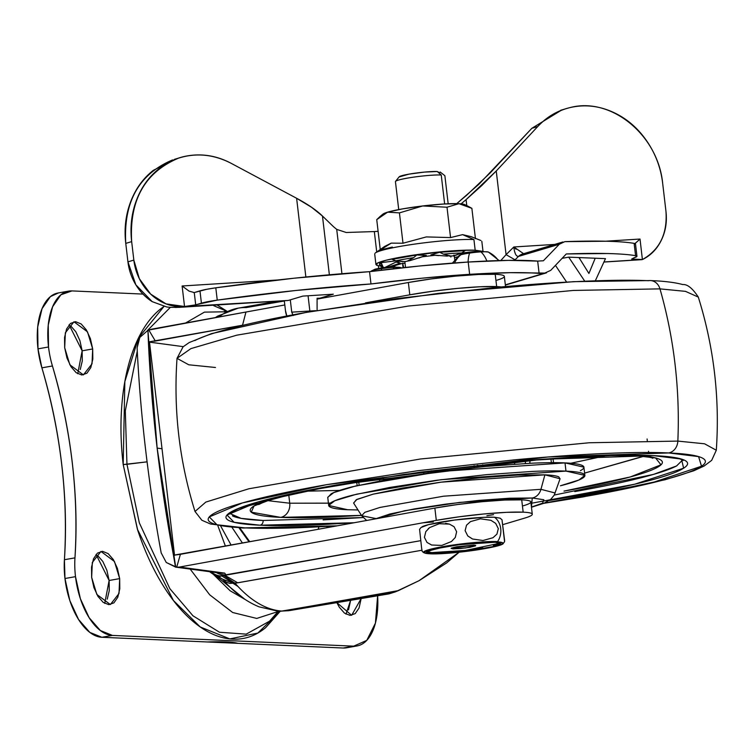 <?xml version="1.0" encoding="UTF-8"?>
<svg xmlns="http://www.w3.org/2000/svg" width="754" height="754" viewBox="0 0 754 754"><rect width="100%" height="100%" fill="white"/><g stroke="black" fill="none" stroke-linecap="round" stroke-linejoin="round"><path stroke-width="1.13" d="M390.845 266.803A8.294 4.024 86.4 0 1 391.288 266.728A8.294 4.024 86.4 0 1 393.051 267.416A28.332 13.732 86.4 0 1 394.333 268.66A28.332 13.732 -93.6 0 0 393.051 267.416A14.873 1.451 173.3 0 0 381.807 268.603A28.332 7.71 81.7 0 0 381.288 270.196A28.332 7.71 -98.3 0 1 381.807 268.603A14.873 1.451 173.3 0 0 373.023 270.328A14.873 1.451 173.3 0 0 371.392 270.997L370.761 271.506M371.43 270.969A14.873 1.451 -6.7 0 1 373.023 270.328A28.332 24.628 73.4 0 0 371.845 271.365A28.332 24.628 -106.6 0 1 373.023 270.328A14.873 1.451 -6.7 0 1 381.807 268.603A14.873 1.451 -6.7 0 1 393.051 267.416A14.873 1.451 -6.7 0 1 400.167 267.453A14.873 1.451 173.3 0 0 393.051 267.416A8.294 4.024 -93.6 0 0 391.288 266.728L400.562 267.576A14.873 1.451 173.3 0 0 400.167 267.453A28.332 27.125 102.2 0 1 401.109 267.906A28.332 27.125 -77.8 0 0 400.167 267.453A14.873 1.451 -6.7 0 1 400.581 267.585L401.241 267.896M478.667 251.271A8.294 4.024 86.4 0 1 479.11 251.195A8.294 4.024 86.4 0 1 480.873 251.883A28.332 13.732 86.4 0 1 486.886 261.025A28.332 13.732 -93.6 0 0 480.873 251.883A14.873 1.451 173.3 0 0 469.629 253.071A28.332 7.71 81.7 0 0 468.074 262.043A28.332 7.71 -98.3 0 1 469.629 253.071A14.873 1.451 173.3 0 0 460.845 254.795A14.873 1.451 173.3 0 0 459.214 255.465L452.4 263.127M459.252 255.436A14.873 1.451 -6.7 0 1 460.845 254.795A28.332 24.628 73.4 0 0 454.511 262.967A28.332 24.628 -106.6 0 1 460.845 254.795A14.873 1.451 -6.7 0 1 469.629 253.071A14.873 1.451 -6.7 0 1 480.873 251.883A14.873 1.451 -6.7 0 1 487.989 251.921A14.873 1.451 173.3 0 0 480.873 251.883A8.294 4.024 -93.6 0 0 479.11 251.195L488.385 252.043A14.873 1.451 173.3 0 0 487.989 251.921A28.332 27.125 102.2 0 1 498.479 260.592A28.332 27.125 -77.8 0 0 487.989 251.921A14.873 1.451 -6.7 0 1 488.413 252.053M317.104 310.478L317.085 298.273A58.086 5.655 -6.7 0 1 319.903 298.188A58.086 5.655 173.3 0 1 322.392 298.132L319.903 298.188L333.306 294.192L302.872 296.096L288.48 300.394A58.086 5.655 173.3 0 0 287.623 300.478L183.081 306.586A49.792 43.28 -106.6 0 1 133.835 260.102L127.935 261.855A49.792 43.28 73.4 0 0 152.195 301.647L135.843 284.805L127.935 261.855L125.767 243.391L131.667 241.629C129.264 200.149 144.872 172.327 178.491 158.161C196.134 152.591 213.712 154.325 231.224 163.354L296.614 198.274C307.773 204.23 316.388 210.149 322.467 216.03L333.466 226.671L322.467 216.03L329.366 274.786L322.467 216.03L311.402 207.18L296.614 198.274L305.86 277.001L296.614 198.274L305.86 277.001L296.614 198.274L231.224 163.354C219.16 156.917 206.709 154.165 193.853 155.098C181.007 156.031 169.462 160.527 159.217 168.576C148.972 176.634 141.394 187.18 136.474 200.215C131.554 213.259 129.952 227.067 131.667 241.629L133.835 260.102L131.667 241.629L125.767 243.391L127.935 261.855L133.835 260.102L139.358 278.726L150.649 294.098L166.012 303.881L184.532 306.492L190.809 305.832L217.246 300.12L295.7 290.497L370.987 283.966A165.965 16.154 -6.7 0 1 469.638 274.333L468.187 262.034A165.965 16.154 173.3 0 0 369.545 271.666L370.987 283.966L421.769 278.226L469.638 274.333L510.034 272.675L544.812 273.08L505.331 284.852L544.812 273.08L550.703 270.375L566.282 253.957L607.781 253.532C619.552 253.825 628.817 254.532 635.575 255.663L636.885 256.501L634.057 257.783L632.521 259.508L642.399 259.555L603.945 261.968L642.399 259.555C650.702 255.531 656.998 249.103 661.315 240.262C665.631 231.412 667.186 221.78 665.961 211.356L662.691 183.505L665.961 211.356C667.526 233.768 659.684 249.838 642.427 259.546L631.654 259.046L634.057 257.783A24.891 2.422 -6.7 0 0 636.951 256.285L635.509 243.976A24.891 2.422 173.3 0 0 634.133 243.363L635.434 244.192M193.769 292.646L194.259 292.561L195.71 304.87L184.532 306.492L182.119 285.992L189.075 291.119L194.259 292.561L195.71 304.87L201.422 303.165L199.97 290.856L194.259 292.561L206.596 289.319L215.804 287.811L294.248 278.188L369.545 271.666L420.327 265.917L468.187 262.034L508.582 260.375L537.668 261.101A224.051 21.809 -6.7 0 1 543.37 260.78L559.298 244.258L518.507 256.417L514.558 260.328L515.057 259.828L506.075 254.663L513.832 246.973L554.746 244.409L513.832 246.973L506.075 254.654L496.245 170.988L506.075 254.654L515.057 259.828L518.507 256.417L559.298 244.258L543.37 260.78A224.051 21.809 173.3 0 0 537.668 261.101A165.965 16.154 173.3 0 0 468.187 262.034L469.638 274.333A165.965 16.154 -6.7 0 1 539.119 273.41L537.668 261.101L539.119 273.41A224.051 21.809 -6.7 0 1 544.812 273.08L545.104 273.061M317.085 298.273A58.086 5.655 173.3 0 1 319.903 298.188L333.306 294.192L302.872 296.096L290.299 299.847L291.741 312.156L293.202 315.54M595.208 258.226L568.704 257.152L562.22 258.311L568.704 257.152L584.718 281.138L568.704 257.152L595.208 258.226L588.921 273.476L578.978 257.566L588.921 273.476L595.208 258.226L605.471 258.641L595.208 258.226M579.572 258.518L579.949 257.604L579.572 258.518M550.703 270.375L566.282 253.957A224.051 21.809 -6.7 0 1 635.575 255.663L634.133 243.363A224.051 21.809 173.3 0 0 564.84 241.648L606.339 241.233C618.11 241.525 627.366 242.232 634.133 243.363L635.575 255.663A24.891 2.422 -6.7 0 1 636.951 256.285M172.591 159.923C138.972 174.08 123.364 201.902 125.767 243.391C124.061 228.82 125.664 215.013 130.574 201.978C135.494 188.934 143.072 178.387 153.316 170.338L176.511 158.717M531.853 128.303L537.743 126.54L496.245 170.988L537.743 126.54C546.782 116.983 557.498 110.678 569.873 107.633C611.004 96.493 658.119 135.013 662.691 183.505C660.843 167.784 655.443 153.496 646.508 140.63C637.564 127.775 626.442 118.312 613.134 112.242C599.826 106.182 586.376 104.438 572.776 107.021C559.166 109.594 547.498 116.107 537.743 126.54L531.853 128.303L478.941 184.221L456.754 203.618L466.641 195.258L490.354 172.741L531.853 128.303L561.843 109.933M639.043 239.904L640.023 239.046L605.528 241.214L640.023 239.046L642.399 259.555L640.023 239.046L635.028 243.58M194.259 292.561L189.075 291.119L182.119 285.992L277.849 279.979L182.119 285.992L184.532 306.492M346.218 232.496L336.718 229.386L341.93 273.711L336.718 229.386L333.466 226.671L336.718 229.386L346.218 232.496L374.323 231.563L376.746 252.166L374.323 231.563L378.112 231.327L374.125 231.582M378.348 265.813L378.64 268.32L378.348 265.813M461.118 203.825L466.066 199.64L466.764 205.597L466.066 199.64L461.118 203.825M496.245 170.988L481.721 185.597L466.066 199.64L496.245 170.988M500.788 260.535L506.075 254.654L500.788 260.535M369.545 271.666A224.051 21.809 173.3 0 0 215.804 287.811L217.246 300.12A224.051 21.809 -6.7 0 1 370.987 283.966L369.545 271.666M201.422 303.165A24.891 2.422 -6.7 0 1 217.246 300.12L215.804 287.811A24.891 2.422 173.3 0 0 199.97 290.856L201.422 303.165M564.84 241.648L559.298 244.258L560.542 243.146M166.05 306.708L152.195 301.647L166.05 306.708C167.605 307.378 172.628 307.528 181.12 307.17L175.512 307.481M634.962 243.551L636.668 241.996M555.481 265.408L566.593 282.053L555.481 265.408M595.358 280.724L605.471 258.641L595.358 280.724M514.416 250.95L515.51 254.136M518.29 256.464L522.55 254.004M516.047 249.235L513.832 246.973C514.52 253.344 516.085 256.492 518.507 256.417A12.45 10.82 73.4 0 1 522.541 254.013L562.918 241.968M523.606 253.693L513.832 246.973M286.727 315.935A12.45 6.032 86.4 0 1 285.464 310.61L284.305 300.742L285.464 310.61L286.972 316.529M287.142 300.563A8.294 4.024 -93.6 0 0 287.623 300.478L181.12 307.17M288.48 300.394L290.299 299.847L291.741 312.156L292.872 314.776M311.92 311.496L309.856 311.016L291.741 312.156L309.856 311.016L308.066 295.775L309.856 311.016A58.086 5.655 -6.7 0 1 315.86 310.686A58.086 5.655 173.3 0 0 309.856 311.016L311.609 311.421M642.587 258.811L642.399 259.555M280.186 611.306L265.625 627.686C255.663 635.848 244.739 639.675 232.854 639.138C220.969 638.61 209.028 633.775 197.039 624.623C185.041 615.481 173.901 602.719 163.618 586.348C153.335 569.977 144.693 551.24 137.69 530.137L123.194 464.549L147.087 461.844L126.955 464.304L125.305 410.826L137.266 351.128L125.305 410.826L126.955 464.304L123.194 464.549L124.844 381.599L138.453 338.056L164.07 306.341M217.001 304.965L227.077 311.317L217.039 304.965M213.778 305.709L226.935 311.364M170.442 307.274L147.407 330.554L170.442 307.274M97.586 555.472L102.808 561.447L106.861 570.231L109.123 580.486L119.669 578.62L119 593.53L110.357 604.548L96.851 594.472L91.658 577.375L91.526 567.215L93.553 558.705L97.407 553.125L102.535 551.334L108.133 553.606L113.354 559.591L117.398 568.375L119.669 578.62L119.801 588.77L117.775 597.291L113.92 602.861L108.793 604.651L103.194 602.38L97.973 596.405L93.93 587.62L91.658 577.375L92.327 562.456L100.97 551.438L114.476 561.523L119.669 578.62L109.123 580.486L96.069 554.454M70.612 325.803L75.834 331.788L79.886 340.572L82.148 350.817L92.685 348.951L92.016 363.871L83.383 374.889L69.868 364.804L64.684 347.707L64.552 337.556L66.569 329.036L70.433 323.466L75.551 321.675L81.149 323.947L86.371 329.922L90.423 338.706L92.685 348.951L92.817 359.111L90.8 367.622L86.936 373.202L81.818 374.992L76.22 372.721L70.999 366.736L66.946 357.952L64.684 347.707L65.353 332.797L73.986 321.779L87.502 331.854L92.685 348.951L82.148 350.817L69.085 324.795M233.231 583.426L238 586.48M190.168 569.082L209.697 594.812L232.684 612.512L256.746 618.431L278.895 611.277L256.746 618.431L232.684 612.512L209.697 594.812L190.168 569.082M244.965 599.383L211.931 572.465M280.017 611.306L269.564 621.164L246.19 634.142L219.471 632.238L192.958 615.792L169.857 588.667L139.33 522.861L126.955 464.304L139.33 522.861L169.857 588.667L192.958 615.792L219.471 632.238L246.19 634.142L269.564 621.164L277.661 612.069M57.747 293.052A58.086 29.651 80 0 0 37.983 348.848L48.52 346.991A58.086 29.651 -100 0 1 68.284 291.185A58.086 29.651 -100 0 1 71.941 290.912L60.914 294.776L52.591 306.784L48.237 325.115L48.52 346.991A58.086 29.651 80 0 0 52.431 365.973C61.771 397.292 68.378 429.403 72.233 462.296C76.097 495.199 77.012 527.046 74.966 557.856L64.42 559.722A58.086 29.651 80 0 0 64.967 578.516L75.504 576.65A58.086 29.651 -100 0 1 74.966 557.856A58.086 29.651 80 0 0 75.504 576.65L80.376 598.723L89.104 617.649L100.357 630.523L112.412 635.415L353.692 646.159L343.145 648.025L237.934 643.341C232.92 641.946 222.628 641.494 207.077 641.965L101.865 637.271L112.412 635.415L353.692 646.159L366.764 640.391L375.426 623.124L377.622 595.792A58.086 29.651 -100 0 1 357.509 645.858A58.086 29.651 -100 0 1 353.692 646.159L343.145 648.025L347.198 647.686M142.93 294.079L71.941 290.912L142.93 294.079M58.454 292.92L50.377 296.633L42.054 308.65L37.7 326.982L37.983 348.848L41.894 367.839C51.234 399.158 57.832 431.26 61.696 464.162C65.56 497.065 66.465 528.912 64.42 559.722L64.967 578.516L69.839 600.589L78.567 619.505L89.811 632.389L101.865 637.271L343.145 648.025A58.086 29.651 80 0 0 346.972 647.724M104.721 603.398L109.123 580.486L109.264 590.636L107.238 599.147M77.747 373.73L82.148 350.817L82.28 360.978L80.263 369.488M346.001 614.142L350.629 600.325L348.518 609.901M280.149 611.306L257.83 633.058L229.847 638.911L200.244 626.97L173.411 600.495L137.398 529.242L123.194 464.549C120.536 441.919 120.254 420.261 122.346 399.563C124.438 378.866 128.755 360.704 135.277 345.078C141.799 329.46 150.046 317.566 160.008 309.394L164.061 306.341M361.166 598.553L359.055 608.035L355.191 613.615L350.073 615.405L344.474 613.134L339.253 607.159L336.859 602.635L351.637 615.302L361.166 598.553M112.412 635.415A58.086 29.651 -100 0 1 75.504 576.65L64.967 578.516A58.086 29.651 80 0 0 101.865 637.271L112.412 635.415M74.966 557.856L64.42 559.722C68.256 496.264 60.744 432.306 41.894 367.839L52.431 365.973C71.281 430.44 78.793 494.407 74.966 557.856M52.431 365.973A58.086 29.651 -100 0 1 48.52 346.991L37.983 348.848A58.086 29.651 80 0 0 41.894 367.839L52.431 365.973M185.597 323.004L204.447 312.118L225.917 311.788L204.447 312.118L185.597 323.004M245.059 599.449L230.13 590.768L213.731 574.727M269.564 621.164L278.264 611.249A20.744 17.7 93.5 0 0 281.902 611.051L395.284 591.89A331.92 32.309 -6.7 0 1 398.423 590.608L313.042 605.707L398.423 590.608L419.036 580.693L459.177 552.201M565.971 471.099L584.859 475.369L578.893 480.025L560.429 485.774C570.41 483.257 577.375 480.958 581.343 478.865C585.302 476.773 585.952 475.058 583.285 473.71C580.627 472.372 574.85 471.495 565.971 471.099L565.01 462.899L565.971 471.099C557.093 470.703 545.783 470.816 532.032 471.429L486.641 474.643L436.698 480.27L389.818 487.433L353.126 495.048C343.145 497.565 336.18 499.864 332.212 501.957C328.254 504.049 327.604 505.764 330.271 507.112C332.929 508.46 338.706 509.327 347.585 509.723L328.697 505.463L334.767 500.76L356.633 494.181L440.93 479.714L565.971 471.099M357.99 509.949L347.585 509.723L357.99 509.949M584.859 475.369L583.898 467.16L565.01 462.899L439.968 471.514L355.671 485.981L333.805 492.56L327.736 497.254L328.697 505.463M540.948 489.318L555.17 493.003L540.948 489.318A12.45 10.631 92.6 0 1 532.258 497.998L531.438 507.065L542.541 503.191L543.841 499.742L532.258 497.998A12.45 10.631 -87.4 0 0 540.948 489.318L443.503 496.207L379.969 507.433L364.795 512.343L361.666 515.736L364.795 512.343L379.969 507.433L443.503 496.207L540.948 489.318L544.897 474.832L540.948 489.318M531.457 507.244L544.02 503.248L550.901 499.214L554.247 495.095L560.081 478.752L544.897 474.832L440.911 482.183L373.117 494.153L356.934 499.393L353.588 503.012L361.666 515.736L375.784 518.526M493.54 514.671L486.905 515.698M433.333 521.985L422.975 522.795M288.707 494.407L289.734 503.21L267.293 500.599L289.734 503.21A12.45 10.631 92.6 0 1 280.648 517.376L361.449 515.397L335.238 516.848C313.127 517.838 294.927 518.007 280.648 517.376A12.45 10.631 -87.4 0 0 289.734 503.21L288.707 494.407M644.048 456.085L584.595 473.097L643.464 456.406M328.433 503.191L289.734 503.21L330.28 503.135M631.946 455.246C646.235 455.887 655.518 457.282 659.797 459.45C664.076 461.608 663.039 464.379 656.668 467.734C650.297 471.099 639.081 474.803 623.03 478.856C606.979 482.909 587.3 486.99 564.011 491.108L630.184 476.99L660.994 464.822L655.594 457.961L632.135 455.256M631.899 455.256A12.45 10.631 92.6 0 1 629.807 455.369A12.45 10.631 92.6 0 1 628.864 455.265A12.45 10.631 -87.4 0 0 629.807 455.369A12.45 10.631 -87.4 0 0 631.88 455.256M682.936 459.686L676.555 465.963L653.445 474.407L554.256 495.076M323.127 519.902L363.042 517.546L263.08 520.477A4.147 3.544 92.6 0 1 260.045 525.208L354.097 522.748M531.005 503.333L634.557 484.247L683.624 468.206L681.475 459.082L653.511 455.623A4.147 3.544 92.6 0 1 652.794 455.661A4.147 3.544 -87.4 0 0 653.511 455.623C637.507 454.907 617.13 455.105 592.371 456.208C567.602 457.32 540.345 459.252 510.581 462.013L420.609 472.136L336.143 485.039C310.054 489.648 288.019 494.228 270.036 498.762C252.053 503.295 239.499 507.442 232.364 511.212C225.229 514.982 224.061 518.073 228.858 520.496C233.655 522.918 244.051 524.492 260.045 525.208C276.049 525.915 296.426 525.717 321.185 524.614L354.06 522.758M194.834 340.572C202.524 336.51 216.049 332.043 235.408 327.151C254.777 322.269 278.509 317.34 306.605 312.373L397.584 298.471L494.492 287.576C526.546 284.607 555.905 282.524 582.578 281.327C609.251 280.139 631.202 279.923 648.431 280.695A12.45 10.631 92.6 0 1 650.532 280.563A12.45 10.631 92.6 0 1 659.967 288.876L685.49 291.355L698.308 297.095L685.49 291.355L659.967 288.876A414.907 354.465 92.6 0 1 677.846 441.09L704.575 443.795L716.3 450.242L704.575 443.795L677.846 441.09A12.45 10.631 92.6 0 1 668.666 452.937L698.581 456.604L701.512 466.226L650.759 483.182L541.787 503.568M337.179 525.821L244.89 527.885A12.45 10.631 92.6 0 1 242.788 528.007A12.45 10.631 92.6 0 1 240.809 527.677A12.45 10.631 -87.4 0 0 242.788 528.007A12.45 10.631 -87.4 0 0 244.89 527.885L216.982 524.765L209.301 516.914L242.411 502.937L326.84 484.624L548.328 456.962L668.666 452.937A12.45 10.631 -87.4 0 0 677.846 441.09A414.907 354.465 -87.4 0 0 659.967 288.876A12.45 10.631 -87.4 0 0 650.532 280.563M514.793 461.646L514.567 464.144L514.793 461.646M483.003 466.698L482.786 464.784L483.022 466.698M423.861 473.691L423.607 471.759L423.88 473.682M215.474 367.49L188.745 364.785L177.02 358.339L190.932 348.602L236.803 335.172L408.47 306.03L573.351 290.441L659.967 288.876L573.351 290.441L408.47 306.03L236.803 335.172L190.932 348.602L177.02 358.339L183.099 346.802L189.235 342.533L211.478 333.636L306.982 312.231L438.46 293.363L573.474 281.676L650.429 280.563C664.236 281.11 675.019 282.448 682.766 284.56C687.375 284.126 692.549 288.301 698.308 297.095C713.906 347.019 719.9 398.065 716.3 450.242L711.672 460.364L704.151 466L693.887 470.741L665.066 479.751L583.021 496.933L543.832 503.323M336.529 525.943L242.892 528.017L210.536 524.011L201.874 520.26L195.013 511.476L205.823 502.079L248.905 488.762L420.317 459.007L589.242 442.758L677.846 441.09L589.242 442.758L420.317 459.007L248.905 488.762L205.823 502.079L195.013 511.476C179.414 461.561 173.42 410.506 177.02 358.339M337.151 525.83L310.742 527.244C284.07 528.441 262.119 528.648 244.89 527.885C227.661 527.121 216.455 525.425 211.29 522.814C206.125 520.203 207.388 516.876 215.069 512.814C222.75 508.761 236.285 504.285 255.644 499.402C275.012 494.52 298.744 489.591 326.84 484.624L417.82 470.722L514.728 459.817C546.782 456.849 576.141 454.766 602.814 453.578C629.486 452.381 651.437 452.174 668.666 452.937C685.895 453.71 697.101 455.397 702.266 458.008C707.431 460.619 706.168 463.955 698.487 468.008C690.805 472.061 677.271 476.537 657.912 481.42C638.544 486.302 614.812 491.231 586.716 496.198L544.077 503.22M549.195 500.524L577.413 495.783C603.502 491.174 625.537 486.603 643.52 482.06C661.503 477.527 674.057 473.38 681.192 469.61C688.327 465.849 689.495 462.749 684.698 460.326C679.901 457.904 669.505 456.33 653.511 455.623L541.777 459.356L336.143 485.039L257.755 502.041L227.011 515.02L234.136 522.305L260.045 525.208A4.147 3.544 -87.4 0 0 263.08 520.477L241.092 518.366L229.8 513.483M263.08 520.477C247.369 519.779 237.152 518.243 232.439 515.859M676.706 465.878C669.693 469.582 657.365 473.653 639.703 478.111C622.041 482.569 600.401 487.056 574.784 491.589M277.953 496.877L255.926 504.878C249.555 508.243 248.509 511.005 252.797 513.172C257.076 515.34 266.36 516.735 280.648 517.376L251.242 512.164L254.051 505.953L278.047 496.848M303.56 491.25L339.602 490.411L303.56 491.25M570.75 463.258L606.018 455.718L570.75 463.258M550.91 458.696L551.372 462.673L550.91 458.696M529.751 463.286L530.109 460.317L529.77 463.286M378.847 478.064L379.875 480.863L378.866 478.064M358.668 481.24L359.13 485.171L358.668 481.24M477.64 467.216L477.423 465.35L477.64 467.216M477.81 465.312L478.036 467.178L477.81 465.312M474.096 465.708L474.313 467.546L474.096 465.708M431.175 470.779L431.401 472.645L431.175 470.779M427.98 471.193L428.206 473.078L427.98 471.193M375.407 518.875L389.827 514.021L414.38 508.922L445.755 504.124L479.167 500.364L509.544 498.215L532.258 497.998L459.846 502.381L404.568 510.75L375.407 518.875M560.005 478.96L558.865 476.933C556.716 475.849 552.06 475.152 544.897 474.832L517.508 475.095L480.873 477.687L440.581 482.221L402.74 488.008L373.136 494.153L356.265 499.732L353.664 503.135M580.373 470.666C584.341 468.573 584.981 466.858 582.324 465.51C579.656 464.162 573.888 463.295 565.01 462.899C556.132 462.504 544.822 462.617 531.07 463.229L485.68 466.443L435.737 472.061L388.857 479.224L352.165 486.839C342.184 489.365 335.21 491.665 331.251 493.757L327.754 497.47M377.179 251.977A53.939 5.25 -6.7 0 1 421.75 243.137A53.939 5.25 -6.7 0 1 473.927 239.546L475.18 250.215L473.927 239.546L462.588 234.635L473.927 239.546A53.939 5.25 173.3 0 0 417.075 243.759A53.939 5.25 173.3 0 0 375.134 253.127M471.175 236.671L462.588 234.635L450.562 237.576L426.33 236.916L402.994 243.231L391.222 243.127L380.299 249.998L376.736 219.65L380.299 216.294L387.603 212.166L402.278 208.933L422.73 205.955L443.475 204.032L458.95 203.684L465.02 204.994M439.714 172.77L437.245 171.516L441.241 174.994L444.568 203.316M452.89 548.874L451.109 548.337L473.964 545.142L456.962 546.716L451.401 548.12L452.89 548.874L460.543 548.526L469.893 547.3L475.444 545.896L473.964 545.142L475.717 545.444L465.736 547.941L452.89 548.874L453.87 547.347L452.89 548.874M426.632 551.749L431.806 552.597L431.901 553.417L426.434 552.182L434.53 548.921L458.932 544.727L495.142 542.239L485.312 542.333L457.706 544.888L444.134 546.961L427.452 551.174L426.896 552.663L431.901 553.417L441.731 553.323L469.337 550.769L493.531 546.49L499.591 544.482L500.156 542.993L495.142 542.239L500.609 543.474L492.522 546.735L468.111 550.929L431.901 553.417L431.806 552.597L465.463 550.429L500.317 543.087M497.593 541.579A0.829 0.707 92.6 0 1 497.14 541.881A39.698 3.864 -6.7 0 1 484.134 548.742A39.698 3.864 -6.7 0 1 429.903 553.775A0.829 0.707 92.6 0 1 429.771 553.785A0.829 0.707 -87.4 0 0 429.903 553.775A39.698 3.864 -6.7 0 1 442.909 546.914A39.698 3.864 -6.7 0 1 497.14 541.881A0.829 0.707 -87.4 0 0 497.593 541.579A16.597 14.175 -87.4 0 0 500.722 528.686A16.597 14.175 92.6 0 1 497.593 541.579A40.264 3.921 173.3 0 0 452.928 545.038A40.264 3.921 173.3 0 0 423.512 552.201A40.264 3.921 -6.7 0 1 452.928 545.038A40.264 3.921 -6.7 0 1 497.593 541.579M500.119 518.177L494.52 517.225A16.597 14.175 92.6 0 1 500.722 528.686A16.597 14.175 -87.4 0 0 494.52 517.225A40.019 3.893 173.3 0 0 454.521 520.053A40.019 3.893 173.3 0 0 422.033 526.773M504.549 541.466L501.994 519.77L504.605 540.439L501.994 519.77L504.614 541.645L503.304 543.361C502.899 547.178 447.603 554.953 429.771 553.785A0.829 0.707 -87.4 0 1 429.639 553.756M500.081 518.149L501.994 519.77M450.76 256.021L450.883 257.039M472.56 539.025L467.734 535.896M466.519 525.208L465.124 530.628M490.892 520.307L480.458 518.818L470.496 521.598L466.547 525.17L470.534 521.57M490.967 520.335L495.68 523.38L498.328 528.648L496.924 534.143L492.975 537.725L482.975 540.514L492.975 537.725L496.924 534.143L498.328 528.648L495.68 523.38L490.967 520.335M422.155 551.278L421.599 548.017L422.155 551.278M419.61 529.572L421.599 548.017L419.61 529.572M431.684 545.038L427.009 542.428L424.427 537.366L425.822 531.598M428.197 528.752L429.648 527.583M445.614 523.37L449.459 524.115L454.049 526.697L456.641 531.749L455.293 537.461L451.467 541.513L441.778 545.425L451.467 541.513L455.293 537.461L456.641 531.749L454.049 526.697L449.459 524.115L439.262 523.71L429.61 527.602L425.793 531.655L424.427 537.366L427.009 542.428L431.599 545.01L441.778 545.425M494.52 517.225L483.983 517.329L454.398 520.072L428.47 524.661L421.005 527.517M429.903 553.775L424.577 552.965L425.171 551.381L431.608 549.251L457.339 544.708L486.688 541.985L497.14 541.881L502.466 542.691L501.872 544.275L495.435 546.405L469.704 550.948L454.332 552.682L429.903 553.775M499.497 543.662L493.352 545.689M482.814 547.875L469.063 549.968M465.124 530.665L467.772 535.934L472.485 538.997L482.975 540.514M405.096 261.572L410.261 260.573L407.254 261.138L413.654 257.67A49.227 4.788 173.3 0 0 395.907 260.809L404.653 261.638M453.399 255.842L461.684 252.976A49.227 4.788 173.3 0 0 443.38 254.126L450.6 255.983L448.979 256.124M397.019 261.515L400.261 263.193L386.284 267.717A44.26 4.307 -6.7 0 1 386.086 267.001L384.483 267.679L383.155 267.227L381.722 265.031A49.227 4.788 173.3 0 0 380.968 266.351A49.227 4.788 -6.7 0 1 381.722 265.031L381.175 262.618A50.433 4.91 173.3 0 0 379.535 264.437L382.872 267.906L386.284 267.717L386.086 267.001L397.678 261.223M457.612 256.822L454.483 257.51L457.414 256.991M418.847 257.981L426.312 255.427L416.726 254.993A50.433 4.91 173.3 0 0 392.137 259.348L395.907 260.809A49.227 4.788 -6.7 0 1 413.654 257.67L416.726 254.993L392.137 259.348L395.907 260.809L403.107 261.695M455.077 255.493L461.684 252.976L465.058 250.667L439.705 252.26L443.38 254.126A49.227 4.788 -6.7 0 1 461.684 252.976L465.058 250.667A50.433 4.91 173.3 0 0 439.705 252.26L430.968 254.871L438.649 255.625M403.767 267.623L402.796 266.322L402.693 263.297L405.03 263.316L402.693 263.297L393.956 265.908L402.693 263.297L403.701 267.623M460.355 253.655L461.985 253.947M382.269 267.029A49.227 4.788 -6.7 0 1 380.968 266.351M477.574 251.308A50.433 4.91 173.3 0 0 477.075 251.205L461.552 253.052L477.574 251.308M396.076 180.979A24.891 2.422 -6.7 0 1 416.208 176.775A24.891 2.422 -6.7 0 1 441.241 174.994L437.245 171.516L424.483 172.091L408.913 174.146L399.045 176.973M437.245 171.516A20.744 2.017 173.3 0 0 416.387 173.005A20.744 2.017 173.3 0 0 399.611 176.502M444.643 203.966L441.241 174.994A24.891 2.422 173.3 0 0 415.002 176.945A24.891 2.422 173.3 0 0 395.643 181.262M382.627 214.796L387.603 212.166L399.432 212.882L422.73 205.955A41.489 4.034 173.3 0 0 387.603 212.166A41.489 4.034 173.3 0 0 383.004 214.089M464.502 204.513A41.489 4.034 173.3 0 0 458.95 203.684L446.999 207.227L450.562 237.576L446.999 207.227L422.73 205.955L446.999 207.227L458.95 203.684A41.489 4.034 173.3 0 0 422.73 205.955L399.432 212.882L402.994 243.231L399.432 212.882L387.603 212.166L376.736 219.65L380.299 249.998L392.334 247.067L391.119 248.132M458.95 203.684L468.206 206.313L471.872 208.34L475.444 238.688L471.872 208.34L458.95 203.684M462.636 234.635L450.562 237.576L426.33 236.916L402.994 243.231L391.222 243.127L384.681 246.407L375.435 252.892M376.387 263.787A53.939 5.25 -6.7 0 1 418.329 254.418A53.939 5.25 -6.7 0 1 475.18 250.215L482.419 251.299M457.056 254.899L452.758 255.851M405.134 261.515L401.91 261.629M380.827 266.162L376.595 265.276L377.415 263.118L386.161 260.224L401.505 257.039L442.004 251.695L460.986 250.347L475.18 250.215M394.785 266.351L390.657 266.445M386.284 267.717L400.261 263.193L396.557 262.203M397.528 261.289L384.483 267.679L383.155 267.227L381.175 262.618L396.048 260.846L381.175 262.618L379.667 264.616M435.275 255.248L422.438 256.775M453.55 256.058L453.927 255.069M383.871 268.028L385.633 267.821M383.371 268.038L382.825 267.877M410.261 260.573L426.312 255.427L416.726 254.993L413.654 257.67L407.254 261.138M450.6 255.983L443.38 254.126L439.705 252.26L430.968 254.871L447.556 256.134M239.791 527.866L249.762 541.721L239.791 527.866M328.301 527.442L328.518 526.424L328.292 527.442M231.12 545.104L220.724 526.104L231.12 545.104M238.99 527.819L249.065 541.843L238.99 527.819M318.914 526.942L318.075 529.299M505.529 286.511L504.332 276.35A62.233 6.06 173.3 0 0 495.218 274.296L496.669 286.595L479.846 286.774L457.31 288.414L432.664 291.242L409.808 294.814A62.233 6.06 -6.7 0 1 496.669 286.595L495.218 274.296A62.233 6.06 173.3 0 0 408.357 282.505L409.808 294.814L365.539 302.854L409.808 294.814L408.357 282.505L431.213 278.933L455.868 276.105L478.394 274.475L495.218 274.296C500.986 274.55 504.021 275.21 504.322 276.266C504.614 277.312 502.136 278.622 496.886 280.196M434.86 508.073L436.302 520.373A62.233 6.06 -6.7 0 1 523.163 512.164L521.721 499.855A62.233 6.06 173.3 0 0 434.86 508.073L436.302 520.373L179.509 567.055L436.302 520.373L459.158 516.801L483.814 513.974L506.339 512.343L523.163 512.164A62.233 6.06 -6.7 0 1 532.277 514.219A62.233 6.06 -6.7 0 1 524.831 518.064C530.081 516.49 532.56 515.18 532.258 514.124C531.966 513.078 528.931 512.418 523.163 512.164L521.721 499.855L504.897 500.034L482.362 501.674L457.716 504.501L434.86 508.073L267.595 538.479L434.86 508.073M161.186 552.889A563.804 199.829 -98.8 0 1 145.635 449.893A563.804 199.829 -98.8 0 1 137.105 347.83A563.804 199.829 81.2 0 0 145.635 449.893A563.804 199.829 81.2 0 0 161.186 552.889L166.266 562.493L175.739 567.149L157.143 448.102L162.025 448.762L174.551 555.387L162.025 448.762L157.143 448.102L147.925 330.318L139.839 337.424L137.105 347.83L138.661 339.63M238.01 308.188A153.514 78.378 80 0 0 218.896 316.953A153.514 78.378 -100 0 1 237.698 308.245A153.514 78.378 -100 0 1 246.247 307.575L284.333 300.997M149.499 342.127L162.025 448.762L149.499 342.127L183.269 346.651L148.406 341.986L242.543 325.219L245.945 312.033L284.795 304.965L245.945 312.033L242.543 325.219L155.352 341.062L148.811 330.026L151.563 329.187L245.945 312.033L148.811 330.026L147.925 330.318L148.406 341.986A563.804 199.829 -98.8 0 0 157.143 448.102A563.804 199.829 -98.8 0 0 173.458 555.246L175.503 567.112L220.554 573.153M502.786 524.643L524.831 518.064L502.786 524.643M532.277 514.219L530.835 501.919A62.233 6.06 173.3 0 0 521.721 499.855C527.489 500.119 530.514 500.769 530.816 501.825C531.118 502.88 528.639 504.19 523.389 505.755M176.672 567.234L179.509 567.055L224.683 573.106L179.509 567.055L176.672 567.234L180.404 554.322L267.595 538.479L173.458 555.246L180.404 554.322L176.672 567.234L166.266 562.493M317.085 299.102L408.357 282.505L317.085 299.102M220.319 573.115A16.597 15.438 -82.4 0 0 224.683 573.106L225.917 574.802L224.89 575.293L420.628 540.684L225.917 574.802A16.597 15.9 -115.7 0 1 216.323 572.578A16.597 15.9 64.3 0 0 225.917 574.802L224.683 573.106A16.597 15.438 97.6 0 1 220.404 573.125M289.828 610.533L388.97 593.879L395.284 591.89L281.902 611.051A153.514 78.378 -100 0 1 235.088 583.238L233.702 583.379L221.949 576.056A16.597 15.928 -116.2 0 1 211.261 571.909A16.597 15.928 63.8 0 0 221.949 576.056L224.89 575.293L237.736 582.814L421.948 550.231L235.088 583.238A153.514 78.378 80 0 0 281.902 611.051L289.828 610.533L282.09 611.06L313.042 605.707L282.09 611.06A20.744 17.738 91.6 0 1 278.801 611.277M395.284 591.89L419.036 580.693L446.67 562.908L459.139 552.211M500.958 286.916L496.669 286.595A62.233 6.06 -6.7 0 1 500.929 286.925M243.259 325.087L242.543 325.219L243.259 325.087M217.831 525.642L225.418 546.141L217.831 525.642M148.811 330.026L155.352 341.062L153.929 341.308M242.458 543.04L231.987 527.348L242.449 543.05M278.669 611.268A20.744 17.738 -88.4 0 0 278.989 611.287A20.744 17.738 -88.4 0 0 282.09 611.06A20.744 9.981 -99.8 0 1 281.902 611.051A20.744 17.7 -86.5 0 1 278.056 611.23M217.227 576.094L223.731 575.613L235.088 583.238L223.731 575.613L224.89 575.293L237.736 582.814L229.744 583.408L226.153 582.173L222.666 579.195C233.476 592.05 245.616 601.268 259.084 606.847L278.311 611.249L288.744 610.702M209.546 571.673L214.277 575L220.357 576.329M221.949 576.056L233.702 583.379L222.666 579.204L217.783 576.254M175.748 567.187L176.69 567.197M148.83 330.054L147.916 330.28M488.385 252.043L499.11 260.573M178.076 158.255L174.504 159.32M564.755 109.066L560.637 110.291M479.11 251.195C468.865 251.902 462.23 253.325 459.214 255.465M391.288 266.728L389.347 266.869M382.448 267.67L375.219 269.131L371.392 270.997M505.359 285.097L546.471 272.844M641.937 259.659L603.907 262.053M317.085 298.377L321.647 298.273M287.943 300.507L178.717 307.378M225.305 312.052L224.4 311.459M58.03 292.995L68.567 291.129M346.52 647.809L357.057 645.942M277.566 612.116L278.217 611.249M648.525 451.26L648.657 452.108M652.747 458.262C651.456 457.254 643.859 456.293 629.948 455.378L627.356 455.275M683.247 460.496L681.927 459.733C677.789 457.791 668.101 456.434 652.841 455.661L611.042 455.567L526.82 460.59L403.795 474.436L299.979 491.985L238.914 508.432L231.553 512.098L229.546 513.794M525.274 463.512L525.632 460.694M383.909 480.119L382.909 477.461M258.688 504.549L265.596 501.231L282.703 495.764M647.083 438.951L647.281 440.656M553.521 462.664L553.031 458.545M357.151 485.633L356.67 481.57M366.67 520.467L361.666 515.736M481.825 241.327L483.078 251.996M470.92 236.558L480.863 240.507M444.888 175.823L448.168 203.778M440.166 172.016L444.737 175.597M426.434 552.182L426.34 551.362M454.266 255.691L454.756 259.81M404.832 261.619L405.52 267.434M421.081 527.432L419.535 529.412M429.771 553.785L423.786 552.701L422.231 551.447M500.609 543.474L500.515 542.654M452.862 255.889L449.912 256.077M399.158 176.841L395.53 181.384M395.435 181.629L398.725 209.593M464.483 204.504L467.97 206.181M380.497 216.125L383.023 214.07M374.691 253.919L375.944 264.579M326.755 527.725L327.311 526.49M329.187 527.282L329.366 526.377M277.802 301.148L238.076 308.179L217.595 316.143L215.408 317.585"/></g></svg>
